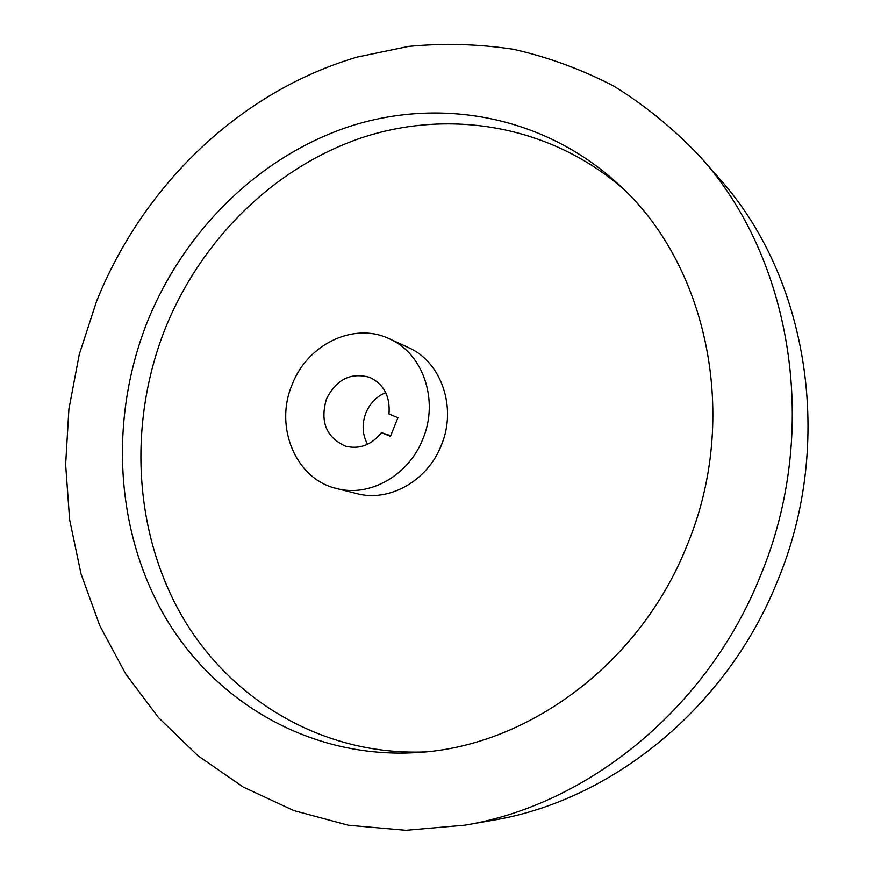 <?xml version="1.0" encoding="UTF-8"?>
<svg xmlns="http://www.w3.org/2000/svg" width="874" height="874" viewBox="0 0 874 874"><rect width="100%" height="100%" fill="white"/><g stroke="black" fill="none" stroke-linecap="round" stroke-linejoin="round"><path stroke-width="1.31" d="M336.61 488.522L356.767 493.602C389.006 502.452 427.55 480.962 441.294 445.325C457.288 407.568 441.184 361.563 408.191 347.448L389.301 338.773C353.861 321.632 307.298 344.411 292.102 384.68C274.086 426.818 295.685 479.236 336.61 488.522C369.429 497.546 408.781 475.478 422.874 438.945C439.251 400.237 422.896 353.14 389.301 338.773M622.878 188.511C548.719 124.425 447.728 108.649 360.164 138.278C272.491 168.54 200.539 240.776 165.099 328.886C128.467 421.705 133.154 529.71 181.137 614.673C229.414 699.091 321.643 755.649 424.633 751.946M147.16 322.298C109.458 417.914 114.592 529.273 164.651 616.203C214.982 702.554 311.002 759.288 417.182 752.558C527.088 746.604 639.855 664.262 686.855 545.846C740.846 417.248 707.427 263.293 617.459 183.376C542.678 115.095 438.814 97.09 348.507 126.806C258.07 157.156 183.66 231.49 147.16 322.298M464.848 825.165L492.652 820.293C611.243 800.857 726.589 708.202 777.379 581.33C835.73 442.102 807.696 276.108 718.712 177.826L700.085 156.621C673.832 128.915 645.067 105.404 613.788 86.111C581.472 69.341 547.965 57.061 513.289 49.261C478.329 44.006 443.413 43.055 408.54 46.42L357.346 57.039C239.563 91.595 142.91 185.769 96.555 301.333L79.283 354.363L68.904 409.108L65.637 464.607L69.658 519.877L81.031 573.89L99.756 625.598L125.681 673.887L158.555 717.652L197.95 755.748L243.289 787.07L293.751 810.548L348.355 825.231L405.864 830.3L464.848 825.165C587.415 805.118 707.328 708.585 760.271 576.25C821.101 431.013 792.095 258.147 700.085 156.621M385.729 392.612C376.585 396.457 369.975 403.22 365.889 412.899C361.749 423.977 362.295 434.454 367.528 444.32M381.479 432.641L390.416 436.377L397.932 417.696L388.974 414.003C390.307 396.392 383.883 384.167 369.68 377.36C350.714 372.16 336.315 379.36 326.472 398.937C319.862 421.65 326.199 437.393 345.47 446.155C359.411 449.597 371.417 445.095 381.479 432.641L390.678 435.733"/></g></svg>
